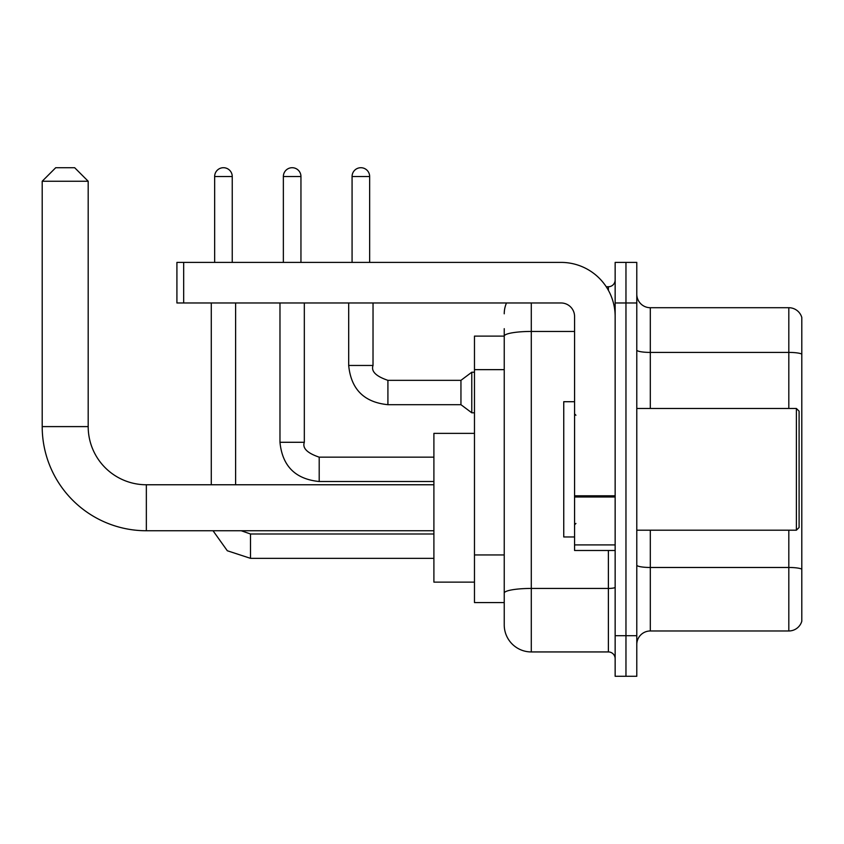 <?xml version="1.0" encoding="UTF-8"?>
<svg xmlns="http://www.w3.org/2000/svg" width="844" height="844" viewBox="0 0 844 844"><rect width="100%" height="100%" fill="white"/><g stroke="black" fill="none" stroke-linecap="round" stroke-linejoin="round"><path stroke-width="1.27" d="M531.287 302.975L531.287 651.937A27.05 27.05 0 0 1 504.237 624.887L504.237 328.675L504.237 336.112L474.476 336.112L474.476 602.563L504.237 602.563M615.149 635.701L615.149 676.287L625.963 676.287L625.963 635.701L625.963 676.287L636.787 676.287L636.787 635.701L625.963 635.701L625.963 302.975L625.963 635.701L615.149 635.701L615.149 302.975L625.963 302.975L625.963 262.4L625.963 302.975L636.787 302.975L636.787 635.701M636.787 302.975L636.787 262.4L615.149 262.4L615.149 302.975M531.287 651.937L608.387 651.937L608.387 550.488M606.224 286.738L608.387 286.738A6.763 6.763 0 0 0 615.149 279.976M504.237 624.887L504.237 597.837M574.574 331.449L531.287 331.449A27.05 4.695 180 0 0 504.237 336.144L504.237 328.675M615.149 658.7A6.763 6.763 0 0 0 608.387 651.937M504.237 313.799A27.05 27.05 0 0 1 506.495 302.975M636.787 644.499A13.525 13.525 0 0 1 650.313 630.974L788.813 630.974L788.813 530.201M801.8 317.449A13.525 13.525 0 0 0 788.813 307.712A13.525 13.525 0 0 1 801.8 317.449L801.8 621.237A13.525 13.525 0 0 1 788.813 630.974M801.8 318.526L801.8 354.111A13.525 2.353 180 0 0 788.813 352.412L788.813 307.712L650.313 307.712A13.525 13.525 0 0 1 636.787 294.187A13.525 13.525 0 0 0 650.313 307.712L650.313 408.475M433.9 530.749L146.35 530.749A104.15 104.15 0 0 1 42.2 426.6L42.2 181.238L55.725 167.713L74.662 167.713L88.187 181.238L42.2 181.238M146.35 530.749L146.35 484.762A58.162 58.162 0 0 1 88.187 426.6L88.187 181.238M474.476 433.362L433.9 433.362L433.9 582.138L474.476 582.138M214.65 262.4L214.65 176.512A8.788 8.788 0 0 1 223.438 167.713A8.788 8.788 0 0 1 232.237 176.512L232.237 262.4M235.613 484.762L235.613 302.975M211.274 484.762L211.274 302.975M283.362 262.4L283.362 176.512A8.788 8.788 0 0 1 292.151 167.713A8.788 8.788 0 0 1 300.949 176.512L300.949 262.4M352.075 262.4L352.075 176.512A8.788 8.788 0 0 1 360.863 167.713A8.788 8.788 0 0 1 369.651 176.512L369.651 262.4M387.913 404.687C364.123 402.335 351.041 389.263 348.688 365.463C351.041 389.263 364.123 402.335 387.913 404.687C364.123 402.335 351.041 389.263 348.688 365.463C351.041 389.263 364.123 402.335 387.913 404.687C364.123 402.335 351.041 389.263 348.688 365.463C351.041 389.263 364.123 402.335 387.913 404.687C364.123 402.335 351.041 389.263 348.688 365.463C351.041 389.263 364.123 402.335 387.913 404.687C364.123 402.335 351.041 389.263 348.688 365.463C351.041 389.263 364.123 402.335 387.913 404.687C364.123 402.335 351.041 389.263 348.688 365.463C351.041 389.263 364.123 402.335 387.913 404.687C364.123 402.335 351.041 389.263 348.688 365.463C351.041 389.263 364.123 402.335 387.913 404.687C364.123 402.335 351.041 389.263 348.688 365.463C351.041 389.263 364.123 402.335 387.913 404.687C364.123 402.335 351.041 389.263 348.688 365.463L373.037 365.463C370.949 371.297 375.907 376.266 387.913 380.338L460.951 380.338L460.951 404.687L387.913 404.687L387.913 380.37M460.951 380.338L471.775 372.225L471.775 412.8L474.476 412.8M615.149 550.488L574.574 550.488L574.574 495.797L615.149 495.797M615.149 316.5A54.1 54.1 0 0 0 561.038 262.4L183.675 262.4L183.675 302.975L561.038 302.975A13.525 13.525 0 0 1 574.574 316.5L574.574 495.797M183.675 302.975L176.913 302.975L176.913 262.4L183.675 262.4M796.388 408.475L799.099 411.176L799.099 527.5L796.388 530.201L796.388 408.475L636.787 408.475M574.574 401.712L563.75 401.712L563.75 536.963L574.574 536.963M504.237 369.64L474.476 369.64M504.237 554.941L474.476 554.941M615.149 587.266A6.763 1.171 0 0 1 608.387 588.437L531.287 588.437A27.05 4.695 180 0 0 504.237 593.132M608.387 290.304L608.387 286.738M801.8 569.162A13.525 2.353 180 0 0 788.813 567.474L650.313 567.474L650.313 630.974M788.813 408.475L788.813 352.412L650.313 352.412A13.525 2.353 0 0 1 636.787 350.07M650.313 530.201L650.313 567.474A13.525 2.353 0 0 1 636.787 565.121M42.2 426.6L88.187 426.6M250.499 534.02L250.499 558.338L227.31 550.752L213.036 530.749L227.31 550.752L250.499 558.338L227.31 550.752L213.036 530.749L227.31 550.752L250.499 558.338L227.31 550.752L213.036 530.749L227.31 550.752L250.499 558.338L227.31 550.752L213.036 530.749L227.31 550.752L250.499 558.338L433.9 558.338M214.65 176.512L232.237 176.512M304.325 442.288C302.236 448.122 307.195 453.091 319.201 457.163L319.201 481.513C295.411 479.16 282.329 466.088 279.976 442.288L304.325 442.288L304.325 302.975M283.362 176.512L300.949 176.512M373.037 302.975L373.016 365.463M352.075 176.512L369.651 176.512M615.149 496.979L574.574 496.979M574.574 544.907L615.149 544.907M433.9 484.762L146.35 484.762M241.215 530.749L250.499 533.988L241.215 530.749M433.9 533.988L250.499 533.988M279.976 442.288C282.329 466.088 295.411 479.16 319.201 481.513C295.411 479.16 282.329 466.088 279.976 442.288C282.329 466.088 295.411 479.16 319.201 481.513C295.411 479.16 282.329 466.088 279.976 442.288C282.329 466.088 295.411 479.16 319.201 481.513C295.411 479.16 282.329 466.088 279.976 442.288L279.976 302.975M433.9 481.513L319.201 481.513M433.9 457.163L319.201 457.163M460.951 404.687L471.775 412.8M348.688 365.463L348.688 302.975M471.775 372.225L474.476 372.225M636.787 530.201L796.388 530.201M575.924 415.237L574.574 413.887M575.924 523.438L574.574 524.799"/></g></svg>
